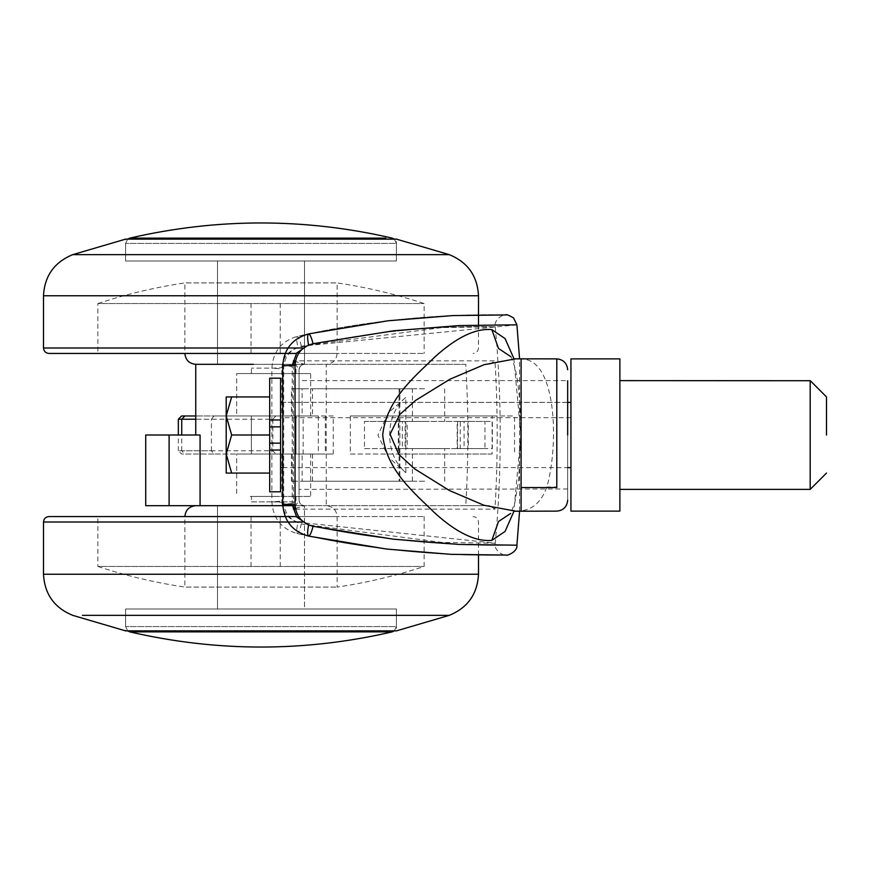 <?xml version="1.0" encoding="UTF-8"?>
<svg xmlns="http://www.w3.org/2000/svg" width="870" height="870" viewBox="0 0 870 870"><rect width="100%" height="100%" fill="white"/><g stroke="black" fill="none" stroke-linecap="round" stroke-linejoin="round"><path stroke-width="0.65" stroke-dasharray="4.35 3.26" d="M255.867 505.687L304.5 505.687L255.867 505.687M304.5 609L217.5 609L304.5 609L217.5 609L304.5 609L304.5 505.687L217.5 505.687L304.5 505.687C301.542 505.698 299.726 503.882 299.062 500.25L299.052 500.228C299.41 503.534 301.216 505.339 304.5 505.687L304.5 609M127.705 630.88L125.606 626.585L125.606 609L396.394 609L125.606 609L396.394 609L125.606 609L125.606 630.88L396.394 630.88L396.394 609L396.394 626.585L125.606 626.585L396.394 626.585L394.295 630.88M97.875 516.562L424.125 516.562L97.875 516.562L97.875 566.446L424.125 566.446L97.875 566.446C126.139 575.788 155.143 582.672 184.875 587.087L337.125 587.087L184.875 587.087L184.875 516.562L337.125 516.562L184.875 516.562M295.126 363.486L299.052 369.772C299.726 366.118 301.542 364.302 304.5 364.312L465.787 364.312C468.549 411.434 468.549 458.566 465.787 505.687L145.725 505.687L169.106 505.687L169.106 435L200.078 435L200.078 505.687L195.75 505.687L304.467 505.687C301.161 505.361 299.356 503.545 299.052 500.228L295.126 506.514M296.409 516.562L48.937 516.562M304.5 364.312L201.438 364.312L304.5 364.312L304.5 261L217.5 261L304.5 261L217.5 261L304.5 261L304.5 364.312C301.216 364.66 299.41 366.466 299.062 369.75L299.062 369.75C299.356 366.455 301.161 364.639 304.467 364.312L295.376 361.485M127.705 239.119L125.606 243.415L125.606 261L396.394 261L125.606 261L396.394 261L125.606 261L125.606 239.119L396.394 239.119L396.394 261L396.394 243.415L125.606 243.415L396.394 243.415L394.295 239.119M97.875 353.437L424.125 353.437L97.875 353.437L97.875 303.554L424.125 303.554L97.875 303.554C126.139 294.212 155.143 287.328 184.875 282.913L337.125 282.913L184.875 282.913L184.875 353.437L337.125 353.437L184.875 353.437M465.787 364.312L195.75 364.312M48.937 353.437L296.409 353.437M280.575 467.625L280.575 402.44L280.575 467.364L280.575 443.156L269.7 443.156L269.7 473.062L269.7 435L231.637 435L226.2 415.969L231.637 396.937L226.2 396.937M570.938 402.375L570.938 435M280.575 402.375L570.938 402.44M810.187 380.625L810.187 488.951M826.5 397.014L826.5 435M619.875 488.951L619.875 380.625M226.2 473.062L231.637 473.062L226.2 454.031L231.637 435M269.7 473.062L231.637 473.062M269.7 435L269.7 443.156M269.7 396.937L231.637 396.937M280.575 419.971L280.575 450.029M280.575 426.844L269.7 426.844M269.7 419.971L269.7 450.029M619.875 358.875L619.875 511.125L570.938 511.125M276.312 496.444L251.386 496.444L276.312 496.444M251.386 501.881L295.974 501.881L251.386 501.881L251.386 496.444M250.277 496.444L310.655 496.444L250.277 496.444M457.533 421.406L457.533 448.594L492.344 448.594L492.344 421.406L412.391 421.406L412.391 388.781L399.885 388.781L399.885 481.219L412.391 481.219L291.428 481.219L302.151 481.219L302.151 454.031L236.705 454.031L236.705 496.444M250.277 454.031L333.253 454.031L302.151 454.031L310.655 454.031L310.655 496.444M291.428 481.219L291.428 454.031M276.312 454.031L251.386 454.031L276.312 454.031M276.312 415.969L251.386 415.969L276.312 415.969M333.253 454.031L333.253 415.969L236.705 415.969L236.705 373.556L310.655 373.556L236.705 373.556M250.277 415.969L291.428 415.969L291.428 388.781L302.151 388.781L302.151 415.969L310.655 415.969L310.655 373.556M276.312 373.556L251.386 373.556L276.312 373.556M276.312 368.119L251.386 368.119L276.312 368.119M424.571 388.781L399.091 388.781L424.571 388.781M424.571 421.406L399.091 421.406L424.571 421.406M424.571 481.219L399.091 481.219L424.571 481.219M399.091 448.594L444.668 448.594L399.091 448.594L399.091 481.219M325.315 415.969L325.315 454.031M333.253 415.969L312.515 415.969L312.515 388.781L291.428 388.781M291.428 415.969L312.515 415.969M412.391 388.781L312.515 388.781M412.391 421.406L364.465 421.406L364.465 448.594L407.193 448.594L407.193 421.406L405.105 421.406L405.105 448.594L464.08 448.594L464.08 421.406L402.353 421.406L402.353 448.594M412.391 481.219L412.391 448.594L364.465 448.594M312.515 481.219L312.515 454.031M457.533 448.594L412.391 448.594M405.105 421.406L398.83 421.406L398.83 448.594L405.105 448.594M460.273 448.594L457.163 448.594L457.163 421.406L468.332 421.406L468.332 448.594L460.273 448.594L460.273 421.406M468.332 421.406L484.949 421.406L484.949 448.594L468.332 448.594M364.465 421.406L402.353 421.406M399.885 388.781L302.151 388.781M399.885 481.219L302.151 481.219M271.94 415.969L295.974 415.969L271.94 415.969M271.94 454.031L295.974 454.031L271.94 454.031M567.675 488.994L299.062 489.375L299.062 380.625L567.675 380.625L567.675 500.25L567.675 435M299.062 380.723L299.062 488.994M515.562 511.158L521.097 510.788C533.06 509.428 541.651 501.49 546.849 486.982C559.41 442.786 556.06 357.298 521.097 359.212L515.551 358.842M295.376 508.515L304.467 505.687L489.505 505.687L494.965 509.157C497.944 459.719 497.944 410.281 494.965 360.843L295.495 360.843M213.976 454.031L181.602 454.031L178.339 450.769L181.732 450.769L184.864 454.031L275.844 454.031L272.875 450.769L181.732 450.769L211.41 450.769L213.976 454.031L318.322 454.031L318.322 415.969L195.75 415.969L213.976 415.969L211.41 419.231L195.75 419.231M181.732 419.231L272.875 419.231L275.844 415.969M275.844 454.031L318.322 454.031L318.322 415.969L303.151 415.969L303.151 454.031M211.41 450.769L211.41 419.231M272.875 419.231L272.875 450.769M492.115 454.031L350.327 454.031L350.327 415.969L492.115 415.969L492.115 454.031L398.319 454.031L398.319 415.969L514.551 415.969L514.551 454.031M350.327 454.031L398.319 454.031M350.327 415.969L398.319 415.969M492.115 415.969L514.551 415.969M200.078 435C194.336 435 194.336 435 200.078 435C194.336 435 194.336 435 200.078 435M489.505 364.312L494.965 360.843M299.062 500.25L299.062 369.75L299.062 500.25M465.787 505.687L489.505 505.687M424.125 516.562L424.125 566.446C395.861 575.788 366.857 582.672 337.125 587.087L337.125 516.562C336.451 509.972 332.829 506.351 326.25 505.687L326.25 364.312C332.829 363.649 336.451 360.028 337.125 353.437L337.125 282.913C366.857 287.328 395.861 294.212 424.125 303.554L424.125 353.437M514.899 511.234L521.097 511.125M521.097 358.875L515.508 358.853M513.855 358.494L520.88 435.022L513.855 511.506M292.233 504.828L292.2 366.444L282.75 365.813M308.589 345.096L442.145 327.566L495.258 326.815C493.377 320.28 502.936 313.776 506.275 314.94L506.275 314.94M292.2 366.444L292.233 365.172M307.208 345.749L308.654 345.368C414.794 321.802 500.13 327.414 495.193 326.815C494.823 327.12 405.018 322.291 297.986 347.804C287.807 351.001 282.413 358.005 281.804 368.815L281.804 415.969M292.2 503.556L282.75 504.187M283.696 502.403L271.875 501.794L281.804 501.185C282.413 511.995 287.807 518.998 297.986 522.196C296.55 528.862 296.311 532.668 297.279 533.604C298.464 533.234 299.835 529.96 301.379 523.816C290.504 520.836 284.61 513.702 283.696 502.403L283.696 367.597C284.61 356.298 290.504 349.164 301.379 346.184L516.91 324.814M301.379 346.184C299.835 340.039 298.464 336.766 297.279 336.396C296.311 337.332 296.55 341.138 297.986 347.804M308.578 333.906C420.667 309.851 511.375 315.538 506.22 314.94C505.709 315.168 409.411 310.503 297.279 336.396C281.456 341.062 272.984 351.665 271.875 368.206L281.804 368.815M297.986 522.196L495.258 543.184L442.167 542.445L308.589 524.904M308.654 524.632L307.208 524.251M283.696 367.597L271.875 368.206L271.875 501.794C272.984 518.335 281.445 528.938 297.279 533.604C409.846 559.573 505.677 554.799 506.22 555.06C511.419 554.494 420.243 560.084 308.578 536.094M313.026 526.285C429.236 550.318 522.185 544.566 516.845 545.196C516.41 544.859 418.611 549.84 301.379 523.816M303.151 415.969L213.976 415.969M405.855 472.682L405.855 397.318L388.498 412.728L377.917 435.12L388.596 457.381L405.855 472.682C384.301 454.945 384.225 415.11 405.855 397.318M251.038 516.562L251.038 566.446M280.249 516.562L280.249 566.446M43.5 522L302.238 522M478.5 574.243L43.5 574.243M82.411 615.351L449.257 615.351M251.038 353.437L251.038 303.554M280.249 353.437L280.249 303.554M302.238 348L97.875 348M43.5 295.756L478.5 295.756M449.257 254.649L72.743 254.649M570.938 417.698L280.575 417.698M556.8 363.78L556.8 486.982L546.849 486.982M556.8 486.982L556.8 487.548M385.823 238.119L129.804 238.119M129.804 631.881L392.196 631.881M181.732 450.769L181.732 435M295.495 509.157L494.965 509.157M293.429 365.172L293.429 504.828M281.804 454.031L281.804 501.185M217.5 609L217.5 505.687L217.5 609M478.5 555.136L478.5 522C478.163 518.705 476.347 516.9 473.062 516.562M217.5 261L217.5 364.312L217.5 261M478.5 324.912L478.5 348C478.163 351.295 476.347 353.1 473.062 353.437M282.75 467.625L567.675 467.625M567.675 402.375L282.75 402.375M295.974 496.444L295.974 501.881M251.386 454.031L251.386 415.969L251.386 454.031M295.974 454.031L295.974 415.969L295.974 454.031M251.386 373.556L251.386 368.119M295.974 373.556L295.974 368.119M399.091 388.781L399.091 421.406M444.668 388.781L444.668 421.406M444.668 481.219L444.668 448.594M178.339 450.769L178.339 435M510.657 356.569C510.875 355.602 512.376 359.571 515.149 368.456C518.901 384.997 520.771 407.225 520.738 435.152L518.618 480.577L514.746 503.099L510.668 513.43M495.258 326.815C501.914 398.938 501.914 471.061 495.258 543.184C493.17 550.601 504.839 556.593 506.253 555.06L506.22 555.06M519.575 511.125L519.575 358.875"/><path stroke-width="1.3" d="M302.238 522L43.5 522L43.5 574.243C44.587 594.123 54.331 607.825 72.743 615.351L125.606 630.88L396.394 630.88L449.257 615.351L82.411 615.351M292.298 505.687L145.725 505.687L169.106 505.687L169.106 435L145.725 435L200.078 435L200.078 505.687L292.298 505.687M43.5 522C43.837 518.705 45.653 516.9 48.937 516.562L296.409 516.562M449.257 254.649L396.394 239.119L125.606 239.119L72.743 254.649L449.257 254.649C467.668 262.174 477.412 275.877 478.5 295.756L43.5 295.756L43.5 348L302.238 348M253.464 364.312L195.75 364.312L253.464 364.312M296.409 353.437L48.937 353.437C45.653 353.1 43.837 351.295 43.5 348L97.875 348M570.938 435L570.938 402.44M280.575 443.156L280.575 378.178L269.7 378.178L269.7 443.156L280.575 443.156L280.575 450.029L269.7 450.029L269.7 443.156M810.187 488.951L810.187 380.625L826.5 396.937L826.5 435M810.187 380.723L619.875 380.625L619.875 489.375L810.187 489.375L826.5 473.062M226.2 396.937L231.637 396.937L226.2 415.969L226.2 396.937L226.2 454.031L226.2 415.969L231.637 435L226.2 454.031L226.2 473.062L226.2 454.031L231.637 473.062L226.2 473.062M269.7 473.062L231.637 473.062M269.7 435L231.637 435M269.7 396.937L231.637 396.937M269.7 450.029L269.7 491.822L280.575 491.822L280.575 450.029M280.575 426.844L269.7 426.844M570.938 511.125L570.938 358.875L570.938 511.125L619.875 511.125L619.875 358.875L570.938 358.875L619.875 358.875M567.675 380.723L567.675 435M295.376 361.485L293.429 360.843L295.126 363.486M295.126 506.514L293.429 509.157L295.376 508.515M195.75 415.969L181.602 415.969L195.75 415.969M515.551 358.842L484.133 364.682L449.953 379.211L415.566 400.428L399.711 414.577L390.054 434.26L398.851 454.455L414.718 468.93L449.366 490.484L483.861 505.231L515.562 511.158M513.855 511.506L505.068 531.429L491.833 540.39L498.499 521.532L510.668 513.43M491.833 540.39C475.455 541.836 456.326 532.592 434.424 512.647C415.523 493.866 386.345 470.768 382.691 434.913C386.682 398.808 415.403 376.286 434.532 357.255C456.391 337.375 475.498 328.164 491.833 329.61L505.078 338.582L513.855 358.494M510.657 356.569L498.488 348.446L491.833 329.61M308.654 524.632C307.338 531.287 307.306 535.115 308.578 536.094C292.527 531.581 283.924 520.945 282.75 504.187L282.75 365.813C283.924 349.055 292.527 338.419 308.578 333.906C307.306 334.885 307.338 338.713 308.654 345.368M292.233 365.172L296.713 353.035L307.208 345.749M519.575 358.875L516.91 324.814L458.979 325.565L393.283 330.817L313.026 343.715C302.021 346.564 296.028 353.72 295.05 365.183L295.05 504.817C296.028 516.28 302.021 523.435 313.026 526.285L393.218 539.172L458.947 544.435L516.91 545.185C517.824 551.971 506.101 556.278 506.242 555.06L506.22 555.06M313.026 343.715C311.525 337.517 310.035 334.243 308.578 333.906L387.966 320.78L452.65 315.582L506.22 314.94M282.75 365.813L295.05 365.183M307.208 524.251L296.713 516.965L292.233 504.828M282.75 504.187L295.05 504.817M506.264 555.06L450.845 554.331L386.693 549.068L308.578 536.094C310.035 535.757 311.525 532.483 313.026 526.285M43.5 574.243L478.5 574.243L478.5 555.136M280.575 419.971L269.7 419.971M556.8 486.982L556.8 358.875L515.475 358.842M556.8 487.548L521.097 487.548L521.097 359.212M521.097 510.788L521.097 487.548M127.705 239.119L129.804 238.119L385.823 238.119M392.196 631.881L129.804 631.881C217.272 652.098 304.728 652.098 392.196 631.881L394.295 630.88M195.75 419.231L178.339 419.231L181.602 415.969M181.732 435L181.732 419.231L184.864 415.969M293.429 504.828L293.429 509.157L295.495 509.157M295.495 360.843L293.429 360.843L293.429 365.172M184.875 516.562C185.549 509.972 189.171 506.351 195.75 505.687M449.257 615.351C467.668 607.825 477.412 594.123 478.5 574.243M478.5 295.756L478.5 324.912M184.875 353.437C185.549 360.028 189.171 363.649 195.75 364.312L195.75 435M72.743 254.649C54.331 262.174 44.587 275.877 43.5 295.756M280.575 467.625L282.75 467.625M567.675 467.625L570.938 467.625M570.938 402.375L567.675 402.375M282.75 402.375L280.575 402.375M567.675 500.25C567.012 506.829 563.39 510.451 556.8 511.125L514.866 511.234M394.295 239.119L392.196 238.119C304.728 217.902 217.272 217.902 129.804 238.119M127.705 630.88L129.804 631.881M556.8 358.875C563.39 359.549 567.012 363.171 567.675 369.75M178.339 435L178.339 419.231M145.725 435L145.725 505.687M514.866 358.766L515.508 358.853M516.91 324.814L513.485 317.844C508.515 315.07 505.959 314.092 505.796 314.929M516.91 545.185L519.575 511.125"/></g></svg>
